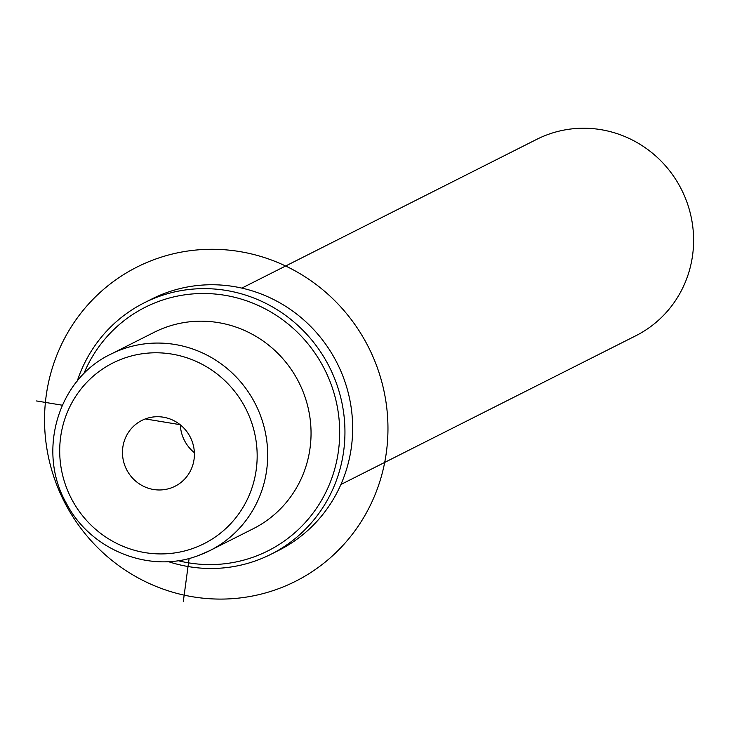 <?xml version="1.0" encoding="UTF-8"?>
<svg xmlns="http://www.w3.org/2000/svg" width="730" height="730" viewBox="0 0 730 730"><rect width="100%" height="100%" fill="white"/><g stroke="black" fill="none" stroke-linecap="round" stroke-linejoin="round"><path stroke-width="1.09" d="M180.328 424.86A36.847 35.724 -116.8 0 0 194.362 452.673M198.533 555.484A109.993 106.626 -116.8 0 0 209.893 550.584L253.264 528.712A109.993 106.626 -116.8 0 0 301.645 388.26A109.993 106.626 -116.8 0 0 165.555 327.396A109.993 106.626 -116.8 0 0 154.194 332.296L110.832 354.169C58.044 379.007 36.582 451.332 66.339 503.235C90.529 550.365 150.27 574.108 198.478 555.512L209.893 550.584A109.993 106.626 -116.8 0 0 258.283 410.132A109.993 106.626 -116.8 0 0 122.193 349.268A109.993 106.626 -116.8 0 0 110.832 354.169M340.892 484.51L635.812 335.754A109.993 106.626 -116.8 0 0 684.202 195.302A109.993 106.626 -116.8 0 0 548.111 134.439A109.993 106.626 -116.8 0 0 536.751 139.339L241.822 288.104M137.067 482.256A36.847 35.724 63.2 0 1 141.839 420.443A36.847 35.724 63.2 0 1 179.808 424.44A36.847 35.724 63.2 0 1 175.036 486.253A36.847 35.724 63.2 0 1 137.067 482.256M177.974 560.649A136.391 132.221 -116.8 0 0 253.949 556.899A136.391 132.221 -116.8 0 0 330.991 384.007A136.391 132.221 -116.8 0 0 159.286 301.198A136.391 132.221 -116.8 0 0 83.758 373.86M168.302 561.607A140.79 136.483 -116.8 0 0 256.44 560.54A140.79 136.483 -116.8 0 0 270.985 554.262A140.79 136.483 -116.8 0 0 332.916 374.49A140.79 136.483 -116.8 0 0 158.72 296.581A140.79 136.483 -116.8 0 0 144.175 302.859A140.79 136.483 -116.8 0 0 77.243 381.069M270.985 554.262L278.696 550.374A140.79 136.483 -116.8 0 0 340.627 370.603A140.79 136.483 -116.8 0 0 166.431 292.693A140.79 136.483 -116.8 0 0 151.886 298.971L144.175 302.859M189.125 558.404L183.276 601.684M180.082 424.668L145.316 418.929M62.306 405.214L36.5 400.952M192.912 596.821A175.985 170.61 63.2 0 1 46.136 396.098A175.985 170.61 63.2 0 1 239.595 251.549A175.985 170.61 63.2 0 1 386.371 452.281A175.985 170.61 63.2 0 1 192.912 596.821M193.55 548.212A101.187 98.103 -116.8 0 0 250.709 419.933A101.187 98.103 -116.8 0 0 123.315 358.494A101.187 98.103 -116.8 0 0 66.156 486.764A101.187 98.103 -116.8 0 0 193.55 548.212"/></g></svg>
